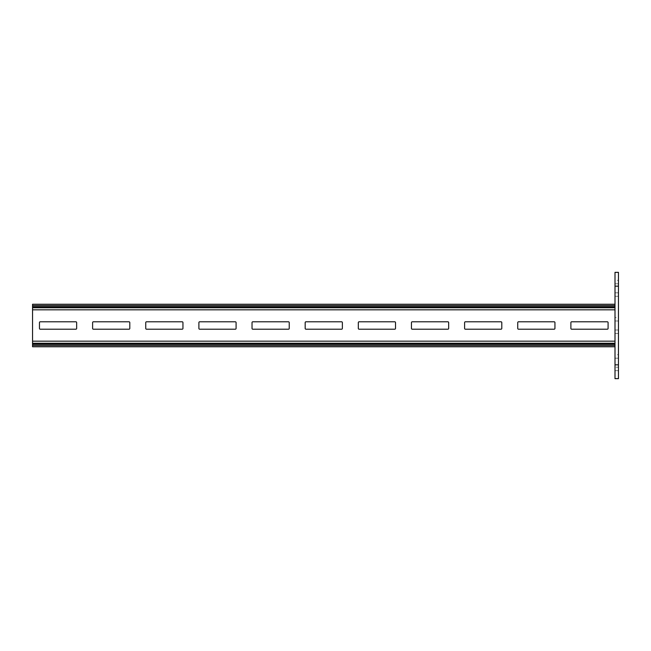 <?xml version="1.0" encoding="UTF-8"?>
<svg xmlns="http://www.w3.org/2000/svg" width="651" height="651" viewBox="0 0 651 651"><rect width="100%" height="100%" fill="white"/><g stroke="black" fill="none" stroke-linecap="round" stroke-linejoin="round"><path stroke-width="0.49" stroke-dasharray="3.25 2.44" d="M615 304.245L615 346.755L32.55 346.755L32.55 304.245L615 304.245L615 305.531L32.55 305.531M615 346.755L615 305.531M129.004 329.219L93.402 329.219A0.797 0.797 0 0 1 92.605 328.421L92.605 322.579A0.797 0.797 0 0 1 93.402 321.781L129.004 321.781A0.797 0.797 0 0 1 129.801 322.579L129.801 328.421A0.797 0.797 0 0 1 129.004 329.219M75.858 329.219L40.256 329.219A0.797 0.797 0 0 1 39.459 328.421L39.459 322.579A0.797 0.797 0 0 1 40.256 321.781L75.858 321.781A0.797 0.797 0 0 1 76.655 322.579L76.655 328.421A0.797 0.797 0 0 1 75.858 329.219M182.947 328.421A0.797 0.797 0 0 1 182.15 329.219L146.54 329.219A0.797 0.797 0 0 1 145.743 328.421L145.743 322.579A0.797 0.797 0 0 1 146.54 321.781L182.15 321.781A0.797 0.797 0 0 1 182.947 322.579L182.947 328.421M236.085 328.421A0.797 0.797 0 0 1 235.288 329.219L199.686 329.219A0.797 0.797 0 0 1 198.889 328.421L198.889 322.579A0.797 0.797 0 0 1 199.686 321.781L235.288 321.781A0.797 0.797 0 0 1 236.085 322.579L236.085 328.421M289.231 328.421A0.797 0.797 0 0 1 288.434 329.219L252.824 329.219A0.797 0.797 0 0 1 252.027 328.421L252.027 322.579A0.797 0.797 0 0 1 252.824 321.781L288.434 321.781A0.797 0.797 0 0 1 289.231 322.579L289.231 328.421M342.369 328.421A0.797 0.797 0 0 1 341.58 329.219L305.97 329.219A0.797 0.797 0 0 1 305.173 328.421L305.173 322.579A0.797 0.797 0 0 1 305.97 321.781L341.58 321.781A0.797 0.797 0 0 1 342.369 322.579L342.369 328.421M395.515 328.421A0.797 0.797 0 0 1 394.718 329.219L359.116 329.219A0.797 0.797 0 0 1 358.319 328.421L358.319 322.579A0.797 0.797 0 0 1 359.116 321.781L394.718 321.781A0.797 0.797 0 0 1 395.515 322.579L395.515 328.421M448.661 328.421A0.797 0.797 0 0 1 447.864 329.219L412.254 329.219A0.797 0.797 0 0 1 411.456 328.421L411.456 322.579A0.797 0.797 0 0 1 412.254 321.781L447.864 321.781A0.797 0.797 0 0 1 448.661 322.579L448.661 328.421M501.799 328.421A0.797 0.797 0 0 1 501.001 329.219L465.4 329.219A0.797 0.797 0 0 1 464.602 328.421L464.602 322.579A0.797 0.797 0 0 1 465.4 321.781L501.001 321.781A0.797 0.797 0 0 1 501.799 322.579L501.799 328.421M554.945 328.421A0.797 0.797 0 0 1 554.147 329.219L518.538 329.219A0.797 0.797 0 0 1 517.74 328.421L517.74 322.579A0.797 0.797 0 0 1 518.538 321.781L554.147 321.781A0.797 0.797 0 0 1 554.945 322.579L554.945 328.421M608.091 328.421A0.797 0.797 0 0 1 607.293 329.219L571.684 329.219A0.797 0.797 0 0 1 570.886 328.421L570.886 322.579A0.797 0.797 0 0 1 571.684 321.781L607.293 321.781A0.797 0.797 0 0 1 608.091 322.579L608.091 328.421M618.45 280.329L618.45 292.82L618.45 280.329L615 280.329L615 283.779L615 280.329M618.45 354.73L618.45 367.221L618.45 354.73L615 354.73L615 358.18L615 354.73M618.45 317.525L618.45 333.475L618.45 317.525L615 317.525L615 320.984L615 317.525L618.45 317.525M615 317.525L615 333.475L615 317.525M615 272.354L618.45 272.354L618.45 286.163L615 286.163L615 272.354M618.45 364.837L618.45 378.646L615 378.646L615 364.837L618.45 364.837L618.45 286.163M615 364.837L615 286.163M615 292.82L615 283.779L615 292.82L618.45 292.82L618.45 296.27L618.45 292.82L615 292.82M615 358.18L615 370.671L615 358.18L618.45 358.18L615 358.18M615 330.016L615 320.984L615 330.016L618.45 330.016L618.45 333.475L618.45 330.016L615 330.016M618.45 367.221L618.45 370.671L618.45 367.221L615 367.221L618.45 367.221M615 345.469L32.55 345.469M615 344.257L32.55 344.257M615 343.24L32.55 343.24M615 341.181L32.55 341.181M615 309.819L32.55 309.819M615 307.76L32.55 307.76M615 306.743L32.55 306.743M615 283.779L618.45 283.779L615 283.779M615 320.984L618.45 320.984L615 320.984M615 333.475L618.45 333.475L615 333.475M615 370.671L618.45 370.671M615 296.27L618.45 296.27"/><path stroke-width="0.98" d="M615 304.245L32.55 304.245L32.55 346.755L615 346.755M129.801 328.421L129.801 322.579A0.797 0.797 0 0 0 129.004 321.781L93.402 321.781A0.797 0.797 0 0 0 92.605 322.579L92.605 328.421A0.797 0.797 0 0 0 93.402 329.219L129.004 329.219A0.797 0.797 0 0 0 129.801 328.421M76.655 328.421L76.655 322.579A0.797 0.797 0 0 0 75.858 321.781L40.256 321.781A0.797 0.797 0 0 0 39.459 322.579L39.459 328.421A0.797 0.797 0 0 0 40.256 329.219L75.858 329.219A0.797 0.797 0 0 0 76.655 328.421M182.15 329.219A0.797 0.797 0 0 0 182.947 328.421L182.947 322.579A0.797 0.797 0 0 0 182.15 321.781L146.54 321.781A0.797 0.797 0 0 0 145.743 322.579L145.743 328.421A0.797 0.797 0 0 0 146.54 329.219L182.15 329.219M235.288 329.219A0.797 0.797 0 0 0 236.085 328.421L236.085 322.579A0.797 0.797 0 0 0 235.288 321.781L199.686 321.781A0.797 0.797 0 0 0 198.889 322.579L198.889 328.421A0.797 0.797 0 0 0 199.686 329.219L235.288 329.219M288.434 329.219A0.797 0.797 0 0 0 289.231 328.421L289.231 322.579A0.797 0.797 0 0 0 288.434 321.781L252.824 321.781A0.797 0.797 0 0 0 252.027 322.579L252.027 328.421A0.797 0.797 0 0 0 252.824 329.219L288.434 329.219M341.58 329.219A0.797 0.797 0 0 0 342.369 328.421L342.369 322.579A0.797 0.797 0 0 0 341.58 321.781L305.97 321.781A0.797 0.797 0 0 0 305.173 322.579L305.173 328.421A0.797 0.797 0 0 0 305.97 329.219L341.58 329.219M394.718 329.219A0.797 0.797 0 0 0 395.515 328.421L395.515 322.579A0.797 0.797 0 0 0 394.718 321.781L359.116 321.781A0.797 0.797 0 0 0 358.319 322.579L358.319 328.421A0.797 0.797 0 0 0 359.116 329.219L394.718 329.219M447.864 329.219A0.797 0.797 0 0 0 448.661 328.421L448.661 322.579A0.797 0.797 0 0 0 447.864 321.781L412.254 321.781A0.797 0.797 0 0 0 411.456 322.579L411.456 328.421A0.797 0.797 0 0 0 412.254 329.219L447.864 329.219M501.001 329.219A0.797 0.797 0 0 0 501.799 328.421L501.799 322.579A0.797 0.797 0 0 0 501.001 321.781L465.4 321.781A0.797 0.797 0 0 0 464.602 322.579L464.602 328.421A0.797 0.797 0 0 0 465.4 329.219L501.001 329.219M554.147 329.219A0.797 0.797 0 0 0 554.945 328.421L554.945 322.579A0.797 0.797 0 0 0 554.147 321.781L518.538 321.781A0.797 0.797 0 0 0 517.74 322.579L517.74 328.421A0.797 0.797 0 0 0 518.538 329.219L554.147 329.219M607.293 329.219A0.797 0.797 0 0 0 608.091 328.421L608.091 322.579A0.797 0.797 0 0 0 607.293 321.781L571.684 321.781A0.797 0.797 0 0 0 570.886 322.579L570.886 328.421A0.797 0.797 0 0 0 571.684 329.219L607.293 329.219M618.45 286.163L618.45 272.354L615 272.354L615 286.163L618.45 286.163L618.45 378.646L615 378.646L615 364.837L618.45 364.837M615 286.163L615 364.837M615 305.531L32.55 305.531M615 306.743L32.55 306.743M615 307.76L32.55 307.76M615 309.819L32.55 309.819M615 341.181L32.55 341.181M615 343.24L32.55 343.24M615 344.257L32.55 344.257M615 345.469L32.55 345.469"/></g></svg>
